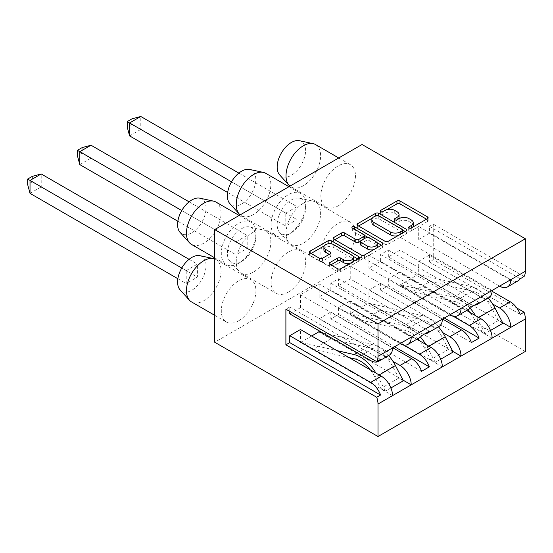 <?xml version="1.0" encoding="UTF-8"?>
<svg xmlns="http://www.w3.org/2000/svg" width="553" height="553" viewBox="0 0 553 553"><rect width="100%" height="100%" fill="white"/><g stroke="black" fill="none" stroke-linecap="round" stroke-linejoin="round"><path stroke-width="0.41" stroke-dasharray="2.77 2.07" d="M412.69 227.179A6.913 3.989 0 0 1 411.218 228.43L409.123 229.647A1.514 0.871 0 0 0 408.681 230.262A1.514 0.871 0 0 0 409.123 230.877A1.514 0.871 0 0 0 411.259 230.877L427.483 221.511A2.157 1.244 0 0 0 428.119 220.626A2.157 1.244 0 0 0 427.483 219.748L426.522 219.195M387.128 209.546L380.72 213.244A1.514 0.871 0 0 0 380.277 213.866A1.514 0.871 0 0 0 380.72 214.481A1.514 0.871 0 0 0 382.856 214.481L384.957 213.264L384.957 210.396M398.485 218.981A6.913 3.989 0 0 1 397.019 220.232L394.918 221.442A1.514 0.871 0 0 0 394.476 222.064A1.514 0.871 0 0 0 394.918 222.679A1.514 0.871 0 0 0 397.054 222.679L399.155 221.47L399.155 218.594M299.415 140.704A20.095 11.599 -60 0 1 304.945 155.898A20.095 11.599 -60 0 1 291.376 175.28A20.095 11.599 -60 0 1 279.659 174.921M315.556 144.582A24.463 14.122 -60 0 1 319.302 164.186A24.463 14.122 -60 0 1 303.321 185.746A24.463 14.122 -60 0 1 291.085 186.955A24.463 14.122 -60 0 1 289.931 186.147M249.631 169.446A20.095 11.599 -60 0 1 255.161 184.64A20.095 11.599 -60 0 1 241.592 204.022A20.095 11.599 -60 0 1 229.875 203.663M265.772 173.324A24.463 14.122 -60 0 1 269.518 192.928A24.463 14.122 -60 0 1 253.537 214.488A24.463 14.122 -60 0 1 241.308 215.698A24.463 14.122 -60 0 1 240.147 214.889M199.847 198.188A20.095 11.599 -60 0 1 205.377 213.382A20.095 11.599 -60 0 1 191.808 232.765A20.095 11.599 -60 0 1 180.091 232.405M215.988 202.066A24.463 14.122 -60 0 1 219.735 221.67A24.463 14.122 -60 0 1 203.753 243.23A24.463 14.122 -60 0 1 191.525 244.44M199.847 255.673A20.095 11.599 -60 0 1 205.377 270.866A20.095 11.599 -60 0 1 191.808 290.249A20.095 11.599 -60 0 1 180.091 289.89M214.709 258.949A24.463 14.122 -60 0 1 215.988 259.551A24.463 14.122 -60 0 1 219.735 279.154A24.463 14.122 -60 0 1 203.753 300.714A24.463 14.122 -60 0 1 191.525 301.924M241.592 228.693A20.095 11.599 -60 0 1 249.631 226.93A20.095 11.599 -60 0 1 255.161 242.124A20.095 11.599 -60 0 1 241.592 261.507A20.095 11.599 -60 0 1 229.875 261.147A20.095 11.599 -60 0 1 229.018 244.716A20.095 11.599 -60 0 1 241.592 228.693M253.537 232.018A24.463 14.122 -60 0 1 263.325 229.875A24.463 14.122 -60 0 1 265.772 230.808A24.463 14.122 -60 0 1 269.518 250.412A24.463 14.122 -60 0 1 253.537 271.972A24.463 14.122 -60 0 1 241.308 273.182A24.463 14.122 -60 0 1 239.276 271.537A24.463 14.122 -60 0 1 238.232 251.525A24.463 14.122 -60 0 1 253.537 232.018M338.166 205.868A24.463 14.122 -60 0 1 325.938 207.078A24.463 14.122 -60 0 1 322.185 187.474A24.463 14.122 -60 0 1 338.166 165.914A24.463 14.122 -60 0 1 350.402 164.704A24.463 14.122 -60 0 1 354.148 184.308A24.463 14.122 -60 0 1 338.166 205.868M288.383 234.61A24.463 14.122 -60 0 1 276.154 235.82A24.463 14.122 -60 0 1 272.401 216.216A24.463 14.122 -60 0 1 288.383 194.656A24.463 14.122 -60 0 1 300.618 193.446A24.463 14.122 -60 0 1 304.371 213.05A24.463 14.122 -60 0 1 288.383 234.61M238.606 263.346A24.463 14.122 -60 0 1 226.371 264.562A24.463 14.122 -60 0 1 222.624 244.958A24.463 14.122 -60 0 1 238.606 223.398A24.463 14.122 -60 0 1 250.834 222.188A24.463 14.122 -60 0 1 254.587 241.792A24.463 14.122 -60 0 1 238.606 263.346M238.606 320.83A24.463 14.122 -60 0 1 226.371 322.046A24.463 14.122 -60 0 1 222.624 302.443A24.463 14.122 -60 0 1 238.606 280.883A24.463 14.122 -60 0 1 250.834 279.673A24.463 14.122 -60 0 1 254.587 299.277A24.463 14.122 -60 0 1 238.606 320.83M288.383 292.095A24.463 14.122 -60 0 1 276.154 293.304A24.463 14.122 -60 0 1 272.401 273.7A24.463 14.122 -60 0 1 288.383 252.14A24.463 14.122 -60 0 1 300.618 250.931A24.463 14.122 -60 0 1 304.371 270.535A24.463 14.122 -60 0 1 288.383 292.095M291.376 199.951A20.095 11.599 -60 0 1 299.415 198.188A20.095 11.599 -60 0 1 304.945 213.382A20.095 11.599 -60 0 1 291.376 232.765A20.095 11.599 -60 0 1 279.659 232.405A20.095 11.599 -60 0 1 278.802 215.974A20.095 11.599 -60 0 1 291.376 199.951M303.321 203.276A24.463 14.122 -60 0 1 313.109 201.133A24.463 14.122 -60 0 1 315.556 202.066A24.463 14.122 -60 0 1 319.302 221.67A24.463 14.122 -60 0 1 303.321 243.23A24.463 14.122 -60 0 1 291.085 244.44A24.463 14.122 -60 0 1 289.06 242.795A24.463 14.122 -60 0 1 288.016 222.783A24.463 14.122 -60 0 1 303.321 203.276M338.166 263.352A24.463 14.122 -60 0 1 325.938 264.562A24.463 14.122 -60 0 1 322.185 244.958A24.463 14.122 -60 0 1 338.166 223.398A24.463 14.122 -60 0 1 350.402 222.188A24.463 14.122 -60 0 1 354.148 241.792A24.463 14.122 -60 0 1 338.166 263.352M186.209 270.604L197.407 264.14L197.407 277.074L186.209 283.544L186.209 270.604L181.757 268.039M235.993 241.861L247.191 235.398L247.191 248.332L235.993 254.802L235.993 241.861L181.757 210.555M525.35 351.445L362.063 257.173L362.063 144.499M362.063 257.173L214.709 342.245M439.054 326.429A15.843 9.145 60 0 1 431.14 325.648L350.243 278.94L338.54 285.694L419.437 332.401A15.843 9.145 -120 0 0 424.663 333.922M442.338 366.888L350.243 313.717L350.243 300.784L338.54 307.537L403.324 344.941M350.243 300.784L416.858 339.245M442.587 319.033L380.609 283.254L368.906 290.007L442.808 332.671M488.838 297.687A15.843 9.145 60 0 1 480.916 296.906L400.019 250.198L388.324 256.951L469.221 303.659A15.843 9.145 -120 0 0 474.446 305.18M403.386 380.761L398.775 378.1L392.796 366.667A26.751 15.449 -120 0 0 373.061 348.653L330.888 338.906L318.756 331.897M330.888 338.906L312.963 349.247L300.832 342.245L300.459 342.459L300.459 329.526M392.554 395.63L300.459 342.459M403.061 380.139L320 332.187M398.775 378.1L380.851 388.448L374.872 377.015A26.751 15.449 -120 0 0 370.164 369.77M390.916 387.957L385.462 391.109L380.851 388.448M453.163 352.019L448.559 349.358L442.573 337.924A26.751 15.449 -120 0 0 422.845 319.911L380.671 310.164L368.533 303.155L368.906 302.94L368.906 290.007M380.671 310.164L362.747 320.512L350.616 313.503L350.243 313.717M452.845 351.397L368.906 302.94M448.559 349.358L430.635 359.706L424.656 348.272A26.751 15.449 -120 0 0 419.948 341.028M440.7 359.215L435.246 362.367L430.635 359.706M389.277 355.171A15.843 9.145 60 0 1 381.356 354.39L300.459 307.682L289.751 313.862M319.129 330.818L319.129 318.749L393.024 361.413M300.459 307.682L300.459 294.749L319.129 283.972L411.225 337.143M300.459 294.749L392.554 347.92M338.54 285.694L338.54 278.795L330.825 283.254L330.825 290.152L411.722 336.853L400.019 343.607L319.129 296.906L319.129 283.972M319.129 318.749L330.825 311.996L392.803 347.775M330.825 290.152L319.129 296.906M350.243 278.94L350.243 266.007L368.906 255.23L461.008 308.401M350.243 266.007L442.338 319.178M388.324 256.951L388.324 250.053L380.609 254.511L380.609 261.41L461.506 308.111L449.803 314.871L368.906 268.164L368.906 255.23M524.057 276.541L433.255 224.117L429.398 226.343L429.398 233.242L510.288 279.949L499.587 286.129L418.69 239.421L418.69 226.488L510.785 279.659M429.398 233.242L418.69 239.421M492.094 291.286L429.398 255.085L418.69 261.265L492.585 303.929M285.77 213.126L296.975 206.656L296.975 219.589L285.77 226.059L285.77 213.126L231.541 181.813M433.255 224.117L433.255 259.758L516.841 308.014M492.122 338.153L400.019 284.975L400.019 272.041L388.324 278.795L453.107 316.198M400.019 272.041L466.642 310.503M289.751 311.422L289.751 306.963L285.894 309.189M311.657 335.996L300.832 342.245L336.943 350.595M330.825 311.996L330.825 318.894L338.54 314.436L338.54 307.537M438.439 326.788A31.68 18.29 -120 0 0 421.842 315.48L368.533 303.155L350.616 313.503L403.918 325.821A31.68 18.29 -120 0 1 420.453 337.06M380.609 283.254L380.609 290.152L388.324 285.694L388.324 278.795M400.019 284.975L418.69 274.198L418.69 261.265M429.398 255.085L429.398 261.984L433.255 259.758M400.019 250.198L400.019 237.265L418.69 226.488M380.609 261.41L368.906 268.164M227.649 192.499L285.77 226.059M238.848 173.096L296.975 206.656M129.582 135.886L140.787 129.416L296.975 219.589M131.946 118.854L131.946 124.314L140.787 129.416L140.787 116.483M131.946 124.314L127.218 127.045M502.947 323.277L498.336 320.616L480.419 330.964L474.439 319.53A26.751 15.449 -120 0 0 469.732 312.286M490.483 330.473L485.029 333.625L480.419 330.964M430.448 281.422L418.317 274.412L471.626 286.737L453.702 297.085L400.393 284.76L412.531 291.77L430.448 281.422L472.621 291.168L454.704 301.516L412.531 291.77M502.622 322.655L418.69 274.198M400.019 237.265L492.122 290.436M498.336 320.616L492.357 309.189A26.751 15.449 -120 0 0 472.621 291.168M467.686 309.901A26.751 15.449 -120 0 0 454.704 301.516M485.029 333.625L477.073 318.417A31.68 18.29 -120 0 0 475.497 315.618M470.237 308.318A31.68 18.29 -120 0 0 453.702 297.085M488.223 298.046A31.68 18.29 -120 0 0 471.626 286.737M417.902 338.643A26.751 15.449 -120 0 0 404.92 330.259L362.747 320.512M435.246 362.367L427.289 347.16A31.68 18.29 -120 0 0 425.713 344.36M349.081 357.597L312.963 349.247M388.655 355.531A31.68 18.29 -120 0 0 372.058 344.222L322.489 332.761M385.462 391.109L377.505 375.902A31.68 18.29 -120 0 0 375.936 373.102M429.398 261.984L520.2 314.408M429.398 226.343L520.2 278.767M518.209 280.73A15.843 9.145 60 0 1 510.288 279.949M289.751 306.963L380.561 359.388M388.324 250.053L479.126 302.477M380.609 254.511L471.412 306.936M469.421 308.899A15.843 9.145 60 0 1 461.506 308.111M380.609 290.152L471.412 342.577M388.324 285.694L444.329 318.03M330.825 318.894L421.628 371.319M338.54 314.436L394.545 346.772M338.54 278.795L429.342 331.219M330.825 283.254L421.628 335.678M419.644 337.641A15.843 9.145 60 0 1 411.722 336.853M177.866 221.241L235.993 254.802M189.064 201.838L247.191 235.398M79.798 164.621L91.003 158.158L247.191 248.332M82.162 147.596L82.162 153.057L91.003 158.158L91.003 145.225M82.162 153.057L77.434 155.787M177.866 278.726L186.209 283.544M189.064 259.322L197.407 264.14M30.021 193.363L41.219 186.9L197.407 277.074M32.378 176.331L32.378 181.792L41.219 186.9L41.219 173.967M32.378 181.792L27.65 184.522M413.243 225.61A6.913 3.989 0 0 0 411.218 222.79L411.218 219.914M399.155 221.47A6.913 3.989 0 0 1 408.93 221.47L411.218 222.79M399.045 217.412A6.913 3.989 0 0 0 397.019 214.592L397.019 211.716M384.957 213.264A6.913 3.989 0 0 1 394.731 213.264L397.019 214.592M358.586 226.025L357.625 226.578A2.157 1.244 0 0 0 356.989 227.463A2.157 1.244 0 0 0 357.625 228.341L385.109 244.212A2.157 1.244 0 0 0 388.165 244.212L406.179 233.808A2.157 1.244 0 0 0 406.814 232.931A2.157 1.244 0 0 0 406.179 232.046L405.218 231.493M402.805 230.096L378.694 216.175A2.157 1.244 0 0 0 375.639 216.175L372.418 218.041M397.98 235.668A6.913 3.989 0 0 0 400.151 234.825L402.363 233.546A1.514 0.871 0 0 0 402.805 232.931A1.514 0.871 0 0 0 402.363 232.308L402.363 229.44M371.858 222.479A6.913 3.989 0 0 1 373.883 219.659L376.095 218.38A1.514 0.871 0 0 1 378.238 218.38L402.363 232.308M381.473 245.2L382.434 245.753A2.157 1.244 0 0 1 383.07 246.638A2.157 1.244 0 0 1 382.434 247.516L364.42 257.919L364.42 255.051M334.841 239.732L333.874 240.292A2.157 1.244 0 0 0 333.245 241.17A2.157 1.244 0 0 0 333.874 242.055L361.365 257.919A2.157 1.244 0 0 0 364.42 257.919M360.356 241.398L363.957 239.318A2.157 1.244 0 0 0 364.579 238.557M364.593 238.44A2.157 1.244 0 0 0 363.957 237.555L352.351 230.857L352.351 227.981M364.579 235.447L354.494 229.619A1.514 0.871 0 0 0 352.842 229.433A1.514 0.871 0 0 0 351.908 230.242A1.514 0.871 0 0 0 352.351 230.857M367.828 237.32L376.835 242.518M373.78 249.645A5.779 3.332 0 0 0 376.724 247.944M377.215 246.597A5.779 3.332 0 0 0 375.528 244.232L375.528 241.364M360.349 244.391A2.157 1.244 0 0 1 360.985 243.507L366.1 240.555A2.157 1.244 0 0 1 369.148 240.555L375.528 244.232M330.867 264.859L329.906 265.412A2.157 1.244 0 0 0 329.277 266.297A2.157 1.244 0 0 0 329.906 267.182L337.62 271.634A2.157 1.244 0 0 0 340.669 271.634L358.69 261.23A2.157 1.244 0 0 0 359.326 260.345A2.157 1.244 0 0 0 358.69 259.468L357.729 258.908M349.849 263.456A5.779 3.332 0 0 0 353.167 261.548M353.547 260.345A5.779 3.332 0 0 0 351.86 257.988L351.86 255.113M323.899 249.901A5.779 3.332 0 0 1 327.466 246.818A5.779 3.332 0 0 1 333.763 247.544L351.86 257.988M311.09 253.44L310.129 254A2.157 1.244 0 0 0 309.5 254.878A2.157 1.244 0 0 0 310.129 255.763L319.447 261.14A2.157 1.244 0 0 0 322.503 261.14L330.21 256.689A2.157 1.244 0 0 0 330.846 255.804A2.157 1.244 0 0 0 330.21 254.926L329.249 254.366M327.604 243.914L324.286 245.829M353.167 256.274L331.752 243.914M411.259 230.877L411.259 228.002M382.856 214.481L382.856 211.605M397.054 222.679L397.054 219.804M431.14 325.648L419.437 332.401M480.916 296.906L469.221 303.659M381.356 354.39L370.648 360.57M492.357 309.189L474.439 319.53M478.711 317.47L477.073 318.417M442.573 337.924L424.656 348.272M422.845 319.911L404.92 330.259M421.842 315.48L403.918 325.821M428.928 346.213L427.289 347.16M392.796 366.667L374.872 377.015M373.061 348.653L355.137 359.001M372.058 344.222L357.197 352.8M379.144 374.955L377.505 375.902M411.218 228.43L411.218 228.023M408.93 221.47L408.93 218.594M394.918 221.442L394.918 219.804M397.019 220.232L397.019 219.824M394.731 213.264L394.731 210.396M380.72 213.244L380.72 211.605M427.483 219.748L427.483 221.511M409.123 229.647L409.123 228.002M385.109 244.212L385.109 241.336M357.625 228.341L357.625 226.578M375.639 216.175L375.639 215.774M378.694 216.175L378.694 215.774M406.179 232.046L406.179 233.808M388.165 244.212L388.165 241.336M402.363 233.546L402.363 233.138M378.238 218.38L378.238 215.504M376.095 218.38L376.095 215.504M373.883 219.659L373.883 216.783M400.151 234.825L400.151 234.417M382.434 247.516L382.434 245.753M361.365 257.919L361.365 255.051M333.874 242.055L333.874 240.292M363.957 239.318L363.957 238.917M363.957 237.555L363.957 234.679M354.494 229.619L354.494 229.219M369.148 240.555L369.148 237.679M366.1 240.555L366.1 237.679M360.985 243.507L360.985 240.631M329.906 265.412L329.906 267.182M333.763 247.544L333.763 244.668M330.21 254.926L330.21 256.689M322.503 261.14L322.503 258.265M319.447 261.14L319.447 258.265M310.129 255.763L310.129 254M358.69 259.468L358.69 261.23M340.669 271.634L340.669 268.758M337.62 271.634L337.62 268.758M249.631 226.93L263.325 229.875M291.085 186.955L325.938 207.078M241.308 215.698L276.154 235.82M214.709 257.829L226.371 264.562M214.709 315.314L226.371 322.046M241.308 273.182L276.154 293.304M299.415 198.188L313.109 201.133M291.085 244.44L325.938 264.562M315.556 202.066L350.402 222.188M279.659 232.405L289.06 242.795M265.772 230.808L300.618 250.931M215.988 259.551L250.834 279.673M239.173 215.449L250.834 222.188M288.956 186.714L300.618 193.446M338.74 157.971L350.402 164.704M229.875 261.147L239.276 271.537M394.476 222.064L394.476 219.188M380.277 213.866L380.277 210.99M428.119 220.626L428.119 217.758M408.681 230.262L408.681 227.387M356.989 227.463L356.989 224.587M406.814 232.931L406.814 230.055M333.245 241.17L333.245 238.295M351.908 230.242L351.908 227.366M383.07 246.638L383.07 243.762M330.846 255.804L330.846 252.935M309.5 254.878L309.5 252.009M359.326 260.345L359.326 257.47M329.277 266.297L329.277 263.422"/><path stroke-width="0.83" d="M409.123 228.002A1.514 0.871 0 0 0 411.259 228.002L427.483 218.635A2.157 1.244 0 0 0 428.119 217.758A2.157 1.244 0 0 0 427.483 216.873L399.999 201.002A2.157 1.244 0 0 0 396.943 201.002L380.72 210.375A1.514 0.871 0 0 0 380.277 210.99A1.514 0.871 0 0 0 380.72 211.605A1.514 0.871 0 0 0 382.856 211.605L384.957 210.396A6.913 3.989 0 0 1 394.731 210.396L397.019 211.716A6.913 3.989 0 0 1 399.045 214.536A6.913 3.989 0 0 1 397.019 217.357L394.918 218.573A1.514 0.871 0 0 0 394.476 219.188A1.514 0.871 0 0 0 394.918 219.804A1.514 0.871 0 0 0 397.054 219.804L399.155 218.594A6.913 3.989 0 0 1 408.93 218.594L411.218 219.914A6.913 3.989 0 0 1 413.243 222.735A6.913 3.989 0 0 1 411.218 225.555L409.123 226.771A1.514 0.871 0 0 0 408.681 227.387A1.514 0.871 0 0 0 409.123 228.002L409.123 226.771M289.931 186.147A24.463 14.122 -60 0 1 289.06 185.31L279.659 174.921A20.095 11.599 -60 0 1 278.802 158.49A20.095 11.599 -60 0 1 291.376 142.467A20.095 11.599 -60 0 1 299.415 140.704L313.109 143.649A24.463 14.122 -60 0 1 315.556 144.582L338.74 157.971M289.06 185.31A24.463 14.122 -60 0 1 288.016 165.299A24.463 14.122 -60 0 1 303.321 145.792A24.463 14.122 -60 0 1 313.109 143.649M240.147 214.889A24.463 14.122 -60 0 1 239.276 214.052L229.875 203.663A20.095 11.599 -60 0 1 229.018 187.232A20.095 11.599 -60 0 1 241.592 171.209A20.095 11.599 -60 0 1 249.631 169.446L263.325 172.391A24.463 14.122 -60 0 1 265.772 173.324L288.956 186.714M239.276 214.052A24.463 14.122 -60 0 1 238.232 194.041A24.463 14.122 -60 0 1 253.537 174.534A24.463 14.122 -60 0 1 263.325 172.391M214.709 257.829L191.525 244.44A24.463 14.122 -60 0 1 189.492 242.795L180.091 232.405A20.095 11.599 -60 0 1 179.234 215.967A20.095 11.599 -60 0 1 191.808 199.951A20.095 11.599 -60 0 1 199.847 198.188L213.548 201.133A24.463 14.122 -60 0 1 215.988 202.066L239.173 215.449M189.492 242.795A24.463 14.122 -60 0 1 188.449 222.783A24.463 14.122 -60 0 1 203.753 203.276A24.463 14.122 -60 0 1 213.548 201.133M214.709 315.314L191.525 301.924A24.463 14.122 -60 0 1 189.492 300.279L180.091 289.89A20.095 11.599 -60 0 1 179.234 273.452A20.095 11.599 -60 0 1 191.808 257.435A20.095 11.599 -60 0 1 199.847 255.673L213.548 258.617A24.463 14.122 -60 0 1 214.709 258.949M189.492 300.279A24.463 14.122 -60 0 1 188.449 280.267A24.463 14.122 -60 0 1 203.753 260.76A24.463 14.122 -60 0 1 213.548 258.617M329.906 262.544A2.157 1.244 0 0 0 329.277 263.422A2.157 1.244 0 0 0 329.906 264.306L337.62 268.758A2.157 1.244 0 0 0 340.669 268.758L358.69 258.355A2.157 1.244 0 0 0 359.326 257.47A2.157 1.244 0 0 0 358.69 256.592L331.206 240.721A2.157 1.244 0 0 0 328.15 240.721L310.129 251.124A2.157 1.244 0 0 0 309.5 252.009A2.157 1.244 0 0 0 310.129 252.887L319.447 258.265A2.157 1.244 0 0 0 322.503 258.265L330.21 253.813A2.157 1.244 0 0 0 330.846 252.935A2.157 1.244 0 0 0 330.21 252.05L325.593 249.382A5.779 3.332 0 0 1 323.899 247.025A5.779 3.332 0 0 1 327.466 243.942A5.779 3.332 0 0 1 333.763 244.668L351.86 255.113A5.779 3.332 0 0 1 353.547 257.47A5.779 3.332 0 0 1 349.98 260.553A5.779 3.332 0 0 1 343.69 259.834L340.669 258.092A2.157 1.244 0 0 0 337.62 258.092L329.906 262.544L329.906 264.306M525.35 238.772L362.063 144.499L214.709 229.578L377.996 323.851L525.35 238.772L525.35 271.253A15.843 9.145 60 0 1 524.057 276.541L520.2 278.767A15.843 9.145 60 0 1 518.209 280.73L507.509 286.91A15.843 9.145 -120 0 0 510.785 279.659L525.35 271.253M385.109 241.336A2.157 1.244 0 0 0 388.165 241.336L406.179 230.933A2.157 1.244 0 0 0 406.814 230.055A2.157 1.244 0 0 0 406.179 229.17L378.694 213.306A2.157 1.244 0 0 0 375.639 213.306L357.625 223.709A2.157 1.244 0 0 0 356.989 224.587A2.157 1.244 0 0 0 357.625 225.472L385.109 241.336M354.494 229.219L354.494 226.751L382.434 242.885A2.157 1.244 0 0 1 383.07 243.762A2.157 1.244 0 0 1 382.434 244.647L364.42 255.051A2.157 1.244 0 0 1 361.365 255.051L333.874 239.179L333.874 237.417A2.157 1.244 0 0 0 333.245 238.295A2.157 1.244 0 0 0 333.874 239.179M333.874 237.417L341.588 232.965A2.157 1.244 0 0 1 344.643 232.965L355.786 239.401A2.157 1.244 0 0 0 358.842 239.401L363.957 236.449A2.157 1.244 0 0 0 364.593 235.564A2.157 1.244 0 0 0 363.957 234.679L352.351 227.981A1.514 0.871 0 0 1 351.908 227.366A1.514 0.871 0 0 1 352.842 226.557A1.514 0.871 0 0 1 354.494 226.751M289.751 311.422L289.751 313.862L370.648 360.57A15.843 9.145 -120 0 0 378.57 361.351A15.843 9.145 -120 0 0 380.561 359.388L376.697 361.614L285.894 309.189L285.894 344.83L289.751 342.604L289.751 335.706L300.459 329.526L381.356 376.234A15.843 9.145 60 0 1 392.554 395.63L377.996 404.043L377.996 436.517L214.709 342.245L214.709 229.578M403.324 344.941L419.437 354.245L431.14 347.491A15.843 9.145 60 0 1 442.338 366.888L461.008 356.111L452.845 351.397M416.858 339.245L431.14 347.491M442.808 332.671L449.803 336.715L461.506 329.961A15.843 9.145 60 0 1 471.412 342.577L479.126 338.118A15.843 9.145 -120 0 0 469.221 325.503L480.916 318.749A15.843 9.145 60 0 1 492.122 338.153L510.785 327.369L502.622 322.655M442.587 319.033L461.506 329.961M322.489 332.761L318.756 331.897L319.129 330.818M392.554 395.63L411.225 384.853L403.061 380.139M320 332.187L319.129 331.682M388.655 355.531A31.68 18.29 -120 0 1 395.43 365.554L403.386 380.761L390.916 387.957M438.439 326.788A31.68 18.29 -120 0 1 445.213 336.812L453.163 352.019L440.7 359.215M289.751 335.706L370.648 382.413L381.356 376.234M442.338 366.888L411.225 384.853A15.843 9.145 -120 0 0 400.019 365.457L411.722 358.697A15.843 9.145 60 0 1 421.628 371.319L429.342 366.86A15.843 9.145 -120 0 0 419.437 354.245M393.024 361.413L400.019 365.457M376.697 361.614A15.843 9.145 -120 0 0 377.996 356.326L510.785 279.659M392.554 347.92A15.843 9.145 60 0 1 389.277 355.171L378.57 361.351M400.019 343.607L400.019 343.607A15.843 9.145 -120 0 0 407.941 344.395A15.843 9.145 -120 0 0 411.225 337.143M392.803 347.775L411.722 358.697M492.122 338.153L461.008 356.111A15.843 9.145 -120 0 0 449.803 336.715M442.338 319.178A15.843 9.145 60 0 1 439.054 326.429L427.358 333.183A15.843 9.145 -120 0 0 429.342 331.219L421.628 335.678A15.843 9.145 60 0 1 419.644 337.641L407.941 344.395M449.803 314.871L449.803 314.871A15.843 9.145 -120 0 0 457.725 315.652A15.843 9.145 -120 0 0 461.008 308.401M499.587 286.129L499.587 286.129A15.843 9.145 -120 0 0 507.509 286.91M492.585 303.929L499.587 307.973L510.288 301.793A15.843 9.145 60 0 1 520.2 314.408L524.057 312.182A15.843 9.145 60 0 1 525.35 318.963L510.785 327.369A15.843 9.145 -120 0 0 499.587 307.973M492.094 291.286L510.288 301.793M377.996 436.517L525.35 351.445L525.35 318.963M516.841 308.014L524.057 312.182M377.996 356.326L377.996 323.851M377.996 404.043A15.843 9.145 -120 0 0 376.697 397.254L380.561 395.029A15.843 9.145 -120 0 0 370.648 382.413M285.894 344.83L376.697 397.254M453.107 316.198L469.221 325.503M466.642 310.503L480.916 318.749M318.756 331.897L311.657 335.996M127.218 121.584L129.582 122.946L129.582 135.886L127.218 127.045L127.218 121.584L131.946 118.854L140.787 116.483L129.582 122.946L231.541 181.813M129.582 135.886L227.649 192.499M140.787 116.483L238.848 173.096M488.223 298.046A31.68 18.29 -120 0 1 494.99 308.076L502.947 323.277L490.483 330.473M492.122 290.436A15.843 9.145 60 0 1 488.838 297.687L477.142 304.44A15.843 9.145 -120 0 0 479.126 302.477L471.412 306.936A15.843 9.145 60 0 1 469.421 308.899L457.725 315.652M469.732 312.286A26.751 15.449 -120 0 0 467.686 309.901M475.497 315.618A31.68 18.29 -120 0 0 470.237 308.318M419.948 341.028A26.751 15.449 -120 0 0 417.902 338.643M425.713 344.36A31.68 18.29 -120 0 0 420.453 337.06M370.164 369.77A26.751 15.449 -120 0 0 355.137 359.001L349.081 357.597M375.936 373.102A31.68 18.29 -120 0 0 354.134 354.563L336.943 350.595M289.751 342.604L380.561 395.029M474.446 305.18A15.843 9.145 -120 0 0 477.142 304.44M444.329 318.03L479.126 338.118M394.545 346.772L429.342 366.86M424.663 333.922A15.843 9.145 -120 0 0 427.358 333.183M77.434 150.326L79.798 151.688L79.798 164.621L77.434 155.787L77.434 150.326L82.162 147.596L91.003 145.225L79.798 151.688L181.757 210.555M79.798 164.621L177.866 221.241M91.003 145.225L189.064 201.838M27.65 179.061L30.021 180.43L30.021 193.363L27.65 184.522L27.65 179.061L32.378 176.331L41.219 173.967L30.021 180.43L181.757 268.039M30.021 193.363L177.866 278.726M41.219 173.967L189.064 259.322M412.69 227.179A6.913 3.989 0 0 0 413.243 225.61L413.243 222.735M398.485 218.981A6.913 3.989 0 0 0 399.045 217.412L399.045 214.536M426.522 219.195L399.999 203.877A2.157 1.244 0 0 0 396.943 203.877L387.128 209.546M372.418 218.041L358.586 226.025M405.218 231.493L402.805 230.096M402.363 230.67A1.514 0.871 0 0 0 402.805 230.055A1.514 0.871 0 0 0 402.363 229.44L378.238 215.504A1.514 0.871 0 0 0 376.095 215.504L373.883 216.783A6.913 3.989 0 0 0 371.858 219.603A6.913 3.989 0 0 0 373.883 222.43L390.377 231.949A6.913 3.989 0 0 0 400.151 231.949L402.363 230.67L402.363 233.138M371.858 219.603L371.858 222.479A6.913 3.989 0 0 0 373.883 225.299L373.883 222.43M397.98 235.668A6.913 3.989 0 0 1 390.377 234.825L373.883 225.299M334.841 239.732L341.588 235.841L341.588 232.965M360.356 241.398L358.842 242.276A2.157 1.244 0 0 1 355.786 242.276L344.643 235.841A2.157 1.244 0 0 0 341.588 235.841M364.579 238.557A2.157 1.244 0 0 0 364.593 238.44L364.593 235.564M364.579 235.447L367.828 237.32M376.835 242.518L381.473 245.2M367.358 246.078A5.779 3.332 0 0 0 373.655 246.797A5.779 3.332 0 0 0 377.215 243.721A5.779 3.332 0 0 0 375.528 241.364L369.148 237.679A2.157 1.244 0 0 0 366.1 237.679L360.985 240.631A2.157 1.244 0 0 0 360.349 241.516A2.157 1.244 0 0 0 360.985 242.394L367.358 246.078L367.358 248.954A5.779 3.332 0 0 0 373.78 249.645M376.724 247.944A5.779 3.332 0 0 0 377.215 246.597L377.215 243.721M360.349 241.516L360.349 244.391A2.157 1.244 0 0 0 360.985 245.269L360.985 242.394M367.358 248.954L360.985 245.269M349.849 263.456A5.779 3.332 0 0 1 343.69 262.703L340.669 260.961A2.157 1.244 0 0 0 337.62 260.961L330.867 264.859M353.167 261.548A5.779 3.332 0 0 0 353.547 260.345L353.547 257.47M323.899 247.025L323.899 249.901A5.779 3.332 0 0 0 325.593 252.258L325.593 249.382M329.249 254.366L325.593 252.258M331.752 243.914L331.206 243.596A2.157 1.244 0 0 0 328.15 243.596L327.604 243.914M324.286 245.829L311.09 253.44M357.729 258.908L353.167 256.274M494.99 308.076L478.711 317.47M445.213 336.812L428.928 346.213M357.197 352.8L354.134 354.563M395.43 365.554L379.144 374.955M411.218 228.023L411.218 225.555M394.918 219.804L394.918 218.573M397.019 219.824L397.019 217.357M380.72 211.605L380.72 210.375M396.943 203.877L396.943 201.002M399.999 203.877L399.999 201.002M427.483 218.635L427.483 216.873M357.625 225.472L357.625 223.709M375.639 215.774L375.639 213.306M378.694 215.774L378.694 213.306M406.179 230.933L406.179 229.17M390.377 234.825L390.377 231.949M400.151 234.417L400.151 231.949M344.643 235.841L344.643 232.965M355.786 242.276L355.786 239.401M358.842 242.276L358.842 239.401M363.957 238.917L363.957 236.449M382.434 244.647L382.434 242.885M337.62 260.961L337.62 258.092M340.669 260.961L340.669 258.092M343.69 262.703L343.69 259.834M330.21 253.813L330.21 252.05M310.129 252.887L310.129 251.124M328.15 243.596L328.15 240.721M331.206 243.596L331.206 240.721M358.69 258.355L358.69 256.592M402.805 232.882L402.805 230.055"/></g></svg>
